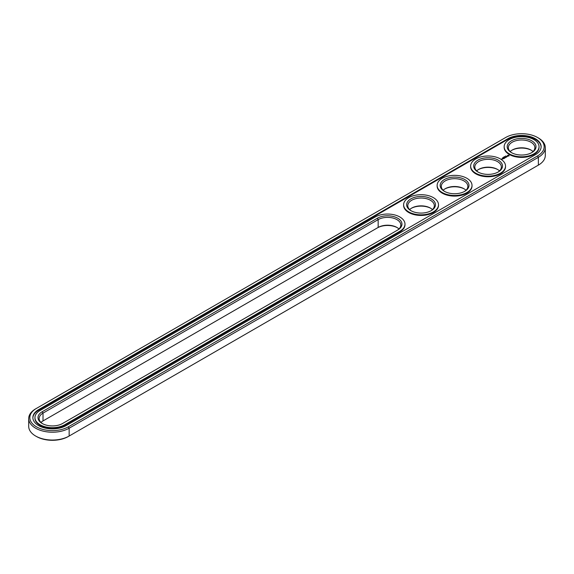 <?xml version="1.0" encoding="UTF-8"?>
<svg xmlns="http://www.w3.org/2000/svg" width="574" height="574" viewBox="0 0 574 574"><rect width="100%" height="100%" fill="white"/><g stroke="black" fill="none" stroke-linecap="round" stroke-linejoin="round"><path stroke-width="0.86" d="M35.638 408.86L36.449 408.401L35.638 408.86A23.699 13.683 0 0 0 28.7 418.539L28.7 426.353A23.699 13.683 0 0 0 35.638 436.032A23.699 13.683 0 0 0 69.153 436.032L68.349 436.491A22.558 13.023 0 0 1 36.442 436.491L35.638 436.032M28.7 418.539A23.699 13.683 0 0 0 43.33 431.174A23.699 13.683 0 0 0 69.153 428.211L538.362 157.319A23.699 13.683 0 0 0 545.3 147.647A23.699 13.683 0 0 0 538.362 137.968L537.558 137.509A22.558 13.023 0 0 0 505.651 137.509L36.449 408.401A22.558 13.023 0 0 0 36.442 408.401A22.558 13.023 0 0 0 36.449 426.819A22.558 13.023 0 0 0 68.349 426.819L537.551 155.927A22.558 13.023 0 0 0 537.558 137.509M68.349 426.819L69.153 428.211L69.153 436.032L537.551 165.599A22.558 13.023 0 0 0 537.558 165.599A22.558 13.023 0 0 0 537.573 165.592M397.316 227.677A14.407 8.316 0 0 0 377.355 227.907L43.014 420.936A13.274 7.663 0 0 0 40.984 422.442M464.344 188.975A14.407 8.316 0 0 0 444.8 188.975M497.859 169.624A14.407 8.316 0 0 0 478.314 169.624M531.373 150.28A14.407 8.316 0 0 0 511.829 150.28M430.83 208.326A14.407 8.316 0 0 0 411.285 208.326M537.551 155.927L538.362 157.319L538.362 165.14L537.551 165.599L538.362 165.14A23.699 13.683 0 0 0 545.3 155.461L545.3 147.647M398.959 228.954A13.274 7.663 0 0 0 396.928 227.44A13.274 7.663 0 0 0 378.158 227.44L378.158 219.627L43.014 413.122A13.274 7.663 0 0 0 39.125 418.539A13.274 7.663 0 0 0 42.627 423.72M43.014 420.936L43.014 413.122L42.211 411.723A14.407 8.316 0 0 0 42.211 423.49A14.407 8.316 0 0 0 62.588 423.49L397.732 229.995A14.407 8.316 0 0 0 397.732 218.235A14.407 8.316 0 0 0 377.355 218.235L42.211 411.723M465.988 190.252A13.274 7.663 0 0 0 463.957 188.746L463.957 188.746A13.274 7.663 0 0 0 445.187 188.746A13.274 7.663 0 0 0 443.157 190.252M499.502 170.901A13.274 7.663 0 0 0 497.471 169.395L497.471 169.395A13.274 7.663 0 0 0 478.702 169.395A13.274 7.663 0 0 0 476.671 170.901M533.016 151.558A13.274 7.663 0 0 0 530.986 150.044L530.986 150.044A13.274 7.663 0 0 0 512.216 150.044A13.274 7.663 0 0 0 510.186 151.558M432.473 209.603A13.274 7.663 0 0 0 430.443 208.097L430.443 208.097A13.274 7.663 0 0 0 411.673 208.097A13.274 7.663 0 0 0 409.642 209.603M507.796 138.743L38.587 409.635A19.53 11.272 0 0 0 32.869 417.607A19.53 11.272 0 0 0 44.923 428.025A19.53 11.272 0 0 0 66.204 425.578L535.413 154.686A19.53 11.272 0 0 0 541.131 146.714A19.53 11.272 0 0 0 529.077 136.303A19.53 11.272 0 0 0 507.796 138.743L507.796 139.367A19.53 11.272 0 0 1 528.826 136.863A19.53 11.272 0 0 1 541.124 147.023M396.943 230.454A13.274 7.663 0 0 0 400.817 225.044A13.274 7.663 0 0 0 392.623 217.962A13.274 7.663 0 0 0 378.158 219.627L377.355 218.235M464.344 191.529A13.274 7.663 0 0 0 467.846 186.342A13.274 7.663 0 0 0 463.957 180.925A13.274 7.663 0 0 0 449.492 179.267A13.274 7.663 0 0 0 441.298 186.342A13.274 7.663 0 0 0 444.8 191.529M497.859 172.178A13.274 7.663 0 0 0 501.36 166.998A13.274 7.663 0 0 0 497.471 161.574A13.274 7.663 0 0 0 483.007 159.916A13.274 7.663 0 0 0 474.813 166.998A13.274 7.663 0 0 0 478.314 172.178M531.373 152.828A13.274 7.663 0 0 0 534.875 147.647A13.274 7.663 0 0 0 530.986 142.23A13.274 7.663 0 0 0 516.521 140.565A13.274 7.663 0 0 0 508.327 147.647A13.274 7.663 0 0 0 511.829 152.828M430.83 210.88A13.274 7.663 0 0 0 434.331 205.693A13.274 7.663 0 0 0 430.443 200.276A13.274 7.663 0 0 0 415.978 198.618A13.274 7.663 0 0 0 407.784 205.693A13.274 7.663 0 0 0 411.285 210.88M38.587 409.635L38.587 410.259A19.53 11.272 0 0 0 32.876 417.915M38.587 410.259L507.796 139.367M464.761 179.533A14.407 8.316 0 0 0 444.384 179.533A14.407 8.316 0 0 0 444.384 191.3A14.407 8.316 0 0 0 464.761 191.3A14.407 8.316 0 0 0 464.761 179.533M498.275 160.182A14.407 8.316 0 0 0 477.898 160.182A14.407 8.316 0 0 0 477.898 171.949A14.407 8.316 0 0 0 498.275 171.949A14.407 8.316 0 0 0 498.275 160.182M531.789 140.831A14.407 8.316 0 0 0 511.412 140.831A14.407 8.316 0 0 0 511.412 152.598A14.407 8.316 0 0 0 531.789 152.598A14.407 8.316 0 0 0 531.789 140.831M431.246 198.884A14.407 8.316 0 0 0 410.869 198.884A14.407 8.316 0 0 0 410.869 210.644A14.407 8.316 0 0 0 431.246 210.644A14.407 8.316 0 0 0 431.246 198.884M505.558 156.042L506.003 156.013L505.551 156.028M504.582 156.544L504.919 156.738L504.453 156.68M503.714 157.054L504.202 157.154L503.735 157.032M503.649 157.577L503.312 157.319L503.699 157.434M502.415 157.922L502.817 157.929L502.415 157.922M34.957 417.607L34.957 418.231A17.442 10.067 0 0 0 45.726 427.53A17.442 10.067 0 0 0 64.733 425.348L64.733 424.731L399.877 231.236A17.442 10.067 0 0 0 404.986 224.111A17.442 10.067 0 0 0 394.216 214.812A17.442 10.067 0 0 0 375.209 216.994L40.065 410.489A17.442 10.067 0 0 0 34.957 417.607A17.442 10.067 0 0 0 45.726 426.913A17.442 10.067 0 0 0 64.733 424.731M64.733 425.348L399.877 231.853A17.442 10.067 0 0 0 404.986 224.735L404.986 224.111M539.043 146.714L539.043 147.339A17.442 10.067 180 0 1 521.601 157.405A17.442 10.067 180 0 1 504.159 147.339L504.159 146.714A17.442 10.067 0 0 0 521.601 156.788A17.442 10.067 0 0 0 539.043 146.714A17.442 10.067 0 0 0 533.935 139.597A17.442 10.067 0 0 0 514.928 137.416A17.442 10.067 0 0 0 504.159 146.714M509.109 155.884L508.636 155.167L507.387 155.439L507.861 156.157L509.109 155.884M507.538 156.379L506.455 156.379L507.538 156.379M506.899 156.767L506.003 156.53L506.411 157.097L506.899 156.86M506.304 157.204L505.163 157.018L506.304 157.161M504.926 157.477L505.665 157.527L505.02 157.147L505.436 157.484L504.804 157.412L504.941 157.778L504.352 157.484L505.048 157.907M504.431 158.288L504.84 158.008L504.101 157.628L504.711 158.029L504.431 158.288M504.216 158.41L503.484 157.986L504.216 158.359M502.013 159.307L501.253 159.142L502.013 159.307M502.121 158.819L502.774 158.826L502.121 158.776M502.372 159.098L501.963 158.862L502.372 159.098M505.529 166.065L505.529 166.682A17.442 10.067 180 0 1 488.087 176.756A17.442 10.067 180 0 1 470.644 166.682L470.644 166.065A17.442 10.067 0 0 0 488.087 176.139A17.442 10.067 0 0 0 505.529 166.065A17.442 10.067 0 0 0 500.42 158.948A17.442 10.067 0 0 0 481.414 156.759A17.442 10.067 0 0 0 470.644 166.065M503.556 158.79L503.965 158.51L503.305 158.13L502.817 158.367L503.269 158.202L503.843 158.532L503.556 158.79M472.015 185.416L472.015 186.033A17.442 10.067 180 0 1 454.572 196.107A17.442 10.067 180 0 1 437.13 186.033L437.13 185.416A17.442 10.067 0 0 0 454.572 195.483A17.442 10.067 0 0 0 472.015 185.416A17.442 10.067 0 0 0 466.906 178.292A17.442 10.067 0 0 0 447.899 176.11A17.442 10.067 0 0 0 437.13 185.416M438.5 204.767L438.5 205.384A17.442 10.067 180 0 1 421.058 215.451A17.442 10.067 180 0 1 403.615 205.384L403.615 204.767A17.442 10.067 0 0 0 421.058 214.834A17.442 10.067 0 0 0 438.5 204.767A17.442 10.067 0 0 0 433.392 197.643A17.442 10.067 0 0 0 414.385 195.461A17.442 10.067 0 0 0 403.615 204.767M509.023 155.353L507.459 155.525M508.248 155.224L508.715 155.662L507.918 156.006L508.248 155.389M508.715 155.662L508.421 156.063M399.877 231.853L399.877 231.236"/></g></svg>
